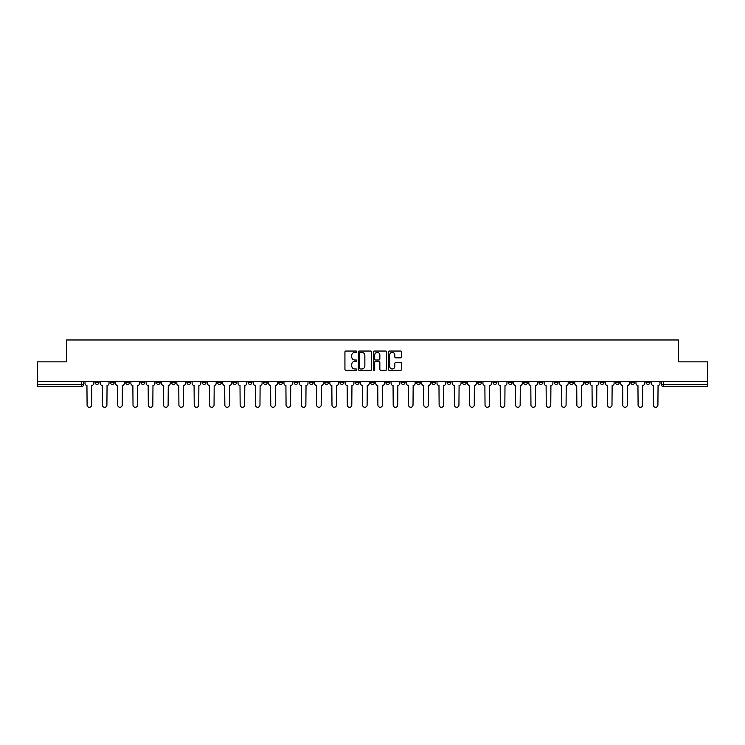 <?xml version="1.0" encoding="UTF-8"?>
<svg xmlns="http://www.w3.org/2000/svg" width="745" height="745" viewBox="0 0 745 745"><rect width="100%" height="100%" fill="white"/><g stroke="black" fill="none" stroke-linecap="round" stroke-linejoin="round"><path stroke-width="1.12" d="M356.799 351.724A0.67 0.67 0 0 0 356.129 351.044L345.894 351.044A0.959 0.959 0 0 0 344.935 352.012L344.935 369.343A0.959 0.959 0 0 0 345.894 370.312L356.129 370.312A0.67 0.67 0 0 0 356.799 369.632A0.67 0.67 0 0 0 356.129 368.961L354.806 368.961A3.082 3.082 0 0 1 351.724 365.879L351.724 364.435A3.082 3.082 0 0 1 354.806 361.353L356.129 361.353A0.67 0.67 0 0 0 356.799 360.673A0.67 0.67 0 0 0 356.129 360.003L354.806 360.003A3.082 3.082 0 0 1 351.724 356.92L351.724 355.477A3.082 3.082 0 0 1 354.806 352.394L356.129 352.394A0.67 0.67 0 0 0 356.799 351.724M600.116 381.375L600.116 382.455L604.046 382.455A1.965 1.965 0 0 1 602.081 384.42A1.965 1.965 0 0 1 600.116 382.455L600.116 381.375M508.286 381.375L508.286 382.455L512.215 382.455A1.965 1.965 0 0 1 510.25 384.42A1.965 1.965 0 0 1 508.286 382.455L508.286 381.375M492.985 381.375L492.985 382.455L496.906 382.455A1.965 1.965 0 0 1 494.941 384.42A1.965 1.965 0 0 1 492.985 382.455L492.985 381.375M401.145 381.375L401.145 382.455L405.075 382.455A1.965 1.965 0 0 1 403.11 384.42A1.965 1.965 0 0 1 401.145 382.455L401.145 381.375M385.845 381.375L385.845 382.455L389.765 382.455A1.965 1.965 0 0 1 387.81 384.42A1.965 1.965 0 0 1 385.845 382.455L385.845 381.375M370.535 381.375L370.535 382.455L374.465 382.455A1.965 1.965 0 0 1 372.5 384.42A1.965 1.965 0 0 1 370.535 382.455L370.535 381.375M339.925 381.375L339.925 382.455L343.855 382.455A1.965 1.965 0 0 1 341.89 384.42A1.965 1.965 0 0 1 339.925 382.455L339.925 381.375M309.315 382.455L309.315 381.375L309.315 382.455A1.965 1.965 0 0 0 311.28 384.42A1.965 1.965 0 0 1 309.315 382.455L313.245 382.455A1.965 1.965 0 0 1 311.28 384.42A1.965 1.965 0 0 0 313.245 382.455L313.245 381.375L313.245 382.455M294.014 382.455L294.014 381.375L294.014 382.455A1.965 1.965 0 0 0 295.97 384.42A1.965 1.965 0 0 1 294.014 382.455L297.935 382.455A1.965 1.965 0 0 1 295.97 384.42M278.704 382.455L278.704 381.375L278.704 382.455A1.965 1.965 0 0 0 280.669 384.42A1.965 1.965 0 0 1 278.704 382.455L282.625 382.455A1.965 1.965 0 0 1 280.669 384.42A1.965 1.965 0 0 0 282.625 382.455L282.625 381.375L282.625 382.455M263.395 381.375L263.395 382.455L267.325 382.455A1.965 1.965 0 0 1 265.36 384.42A1.965 1.965 0 0 1 263.395 382.455L263.395 381.375M248.094 381.375L248.094 382.455L252.015 382.455A1.965 1.965 0 0 1 250.059 384.42A1.965 1.965 0 0 1 248.094 382.455L248.094 381.375M232.785 381.375L232.785 382.455L236.714 382.455A1.965 1.965 0 0 1 234.75 384.42A1.965 1.965 0 0 1 232.785 382.455L232.785 381.375M217.484 382.455L217.484 381.375L217.484 382.455A1.965 1.965 0 0 0 219.449 384.42A1.965 1.965 0 0 1 217.484 382.455L221.405 382.455A1.965 1.965 0 0 1 219.449 384.42M186.874 382.455L186.874 381.375L186.874 382.455A1.965 1.965 0 0 0 188.83 384.42A1.965 1.965 0 0 1 186.874 382.455L190.794 382.455A1.965 1.965 0 0 1 188.83 384.42A1.965 1.965 0 0 0 190.794 382.455L190.794 381.375L190.794 382.455M171.564 382.455L171.564 381.375L171.564 382.455A1.965 1.965 0 0 0 173.529 384.42A1.965 1.965 0 0 1 171.564 382.455L175.494 382.455A1.965 1.965 0 0 1 173.529 384.42A1.965 1.965 0 0 0 175.494 382.455L175.494 381.375L175.494 382.455M156.264 382.455L156.264 381.375L156.264 382.455A1.965 1.965 0 0 0 158.219 384.42A1.965 1.965 0 0 1 156.264 382.455L160.184 382.455A1.965 1.965 0 0 1 158.219 384.42A1.965 1.965 0 0 0 160.184 382.455L160.184 381.375L160.184 382.455M140.954 382.455L140.954 381.375L140.954 382.455A1.965 1.965 0 0 0 142.919 384.42A1.965 1.965 0 0 1 140.954 382.455L144.884 382.455A1.965 1.965 0 0 1 142.919 384.42M125.654 382.455L125.654 381.375L125.654 382.455A1.965 1.965 0 0 0 127.609 384.42A1.965 1.965 0 0 1 125.654 382.455L129.574 382.455A1.965 1.965 0 0 1 127.609 384.42A1.965 1.965 0 0 0 129.574 382.455L129.574 381.375L129.574 382.455M110.344 382.455L110.344 381.375L110.344 382.455A1.965 1.965 0 0 0 112.309 384.42A1.965 1.965 0 0 1 110.344 382.455L114.264 382.455A1.965 1.965 0 0 1 112.309 384.42A1.965 1.965 0 0 0 114.264 382.455L114.264 381.375L114.264 382.455M400.642 357.833A0.959 0.959 0 0 0 401.611 356.874L401.611 352.012A0.959 0.959 0 0 0 400.642 351.044L389.281 351.044A0.959 0.959 0 0 0 388.322 352.012L388.322 369.343A0.959 0.959 0 0 0 389.281 370.312L400.642 370.312A0.959 0.959 0 0 0 401.611 369.343L401.611 363.467A0.959 0.959 0 0 0 400.642 362.508L395.781 362.508A0.959 0.959 0 0 0 394.822 363.467L394.822 366.382A2.58 2.58 0 0 1 392.243 368.961A2.58 2.58 0 0 1 389.663 366.382L389.663 354.974A2.58 2.58 0 0 1 392.243 352.394A2.58 2.58 0 0 1 394.822 354.974L394.822 356.874A0.959 0.959 0 0 0 395.781 357.833L400.642 357.833M37.25 381.375L37.25 361.856L66.491 361.856L66.491 339.971L678.509 339.971L678.509 361.856L707.75 361.856L707.75 381.375L37.25 381.375L37.25 384.42L83.654 384.42L83.654 381.375L83.654 384.42A1.965 1.965 0 0 1 81.699 386.385L37.25 386.385L37.25 384.42M371.662 352.012A0.959 0.959 0 0 0 370.693 351.044L359.332 351.044A0.959 0.959 0 0 0 358.364 352.012L358.364 369.343A0.959 0.959 0 0 0 359.332 370.312L370.693 370.312A0.959 0.959 0 0 0 371.662 369.343L371.662 352.012M374.307 351.044L385.668 351.044A0.959 0.959 0 0 1 386.636 352.012L386.636 369.343A0.959 0.959 0 0 1 385.668 370.312L380.807 370.312A0.959 0.959 0 0 1 379.848 369.343L379.848 362.312A0.959 0.959 0 0 0 378.879 361.353L375.657 361.353A0.959 0.959 0 0 0 374.688 362.312L374.688 369.632A0.67 0.67 0 0 1 374.018 370.312A0.67 0.67 0 0 1 373.338 369.632L373.338 352.012A0.959 0.959 0 0 1 374.307 351.044M661.346 381.375L661.346 384.42L707.75 384.42L707.75 386.385L663.301 386.385A1.965 1.965 0 0 1 661.346 384.42M707.75 381.375L707.75 384.42M649.966 381.375L649.966 382.455A1.965 1.965 0 0 1 648.001 384.42A1.965 1.965 0 0 1 646.036 382.455L649.966 382.455A1.965 1.965 0 0 1 648.001 384.42M646.036 381.375L646.036 382.455M634.656 381.375L634.656 382.455A1.965 1.965 0 0 1 632.691 384.42A1.965 1.965 0 0 1 630.736 382.455A1.965 1.965 0 0 0 632.691 384.42M630.736 381.375L630.736 382.455L634.656 382.455M619.346 381.375L619.346 382.455A1.965 1.965 0 0 1 617.391 384.42A1.965 1.965 0 0 1 615.426 382.455L619.346 382.455M615.426 381.375L615.426 382.455M604.046 381.375L604.046 382.455A1.965 1.965 0 0 1 602.081 384.42M588.736 381.375L588.736 382.455A1.965 1.965 0 0 1 586.781 384.42A1.965 1.965 0 0 1 584.816 382.455L588.736 382.455M584.816 381.375L584.816 382.455M573.436 381.375L573.436 382.455A1.965 1.965 0 0 1 571.471 384.42A1.965 1.965 0 0 1 569.506 382.455L573.436 382.455M569.506 381.375L569.506 382.455M558.126 381.375L558.126 382.455A1.965 1.965 0 0 1 556.17 384.42A1.965 1.965 0 0 1 554.206 382.455A1.965 1.965 0 0 0 556.17 384.42M554.206 381.375L554.206 382.455L558.126 382.455M542.826 381.375L542.826 382.455A1.965 1.965 0 0 1 540.861 384.42A1.965 1.965 0 0 1 538.896 382.455L542.826 382.455M538.896 381.375L538.896 382.455M527.516 381.375L527.516 382.455A1.965 1.965 0 0 1 525.551 384.42A1.965 1.965 0 0 1 523.595 382.455L527.516 382.455M523.595 381.375L523.595 382.455M512.215 381.375L512.215 382.455M496.906 381.375L496.906 382.455L496.906 381.375M481.605 381.375L481.605 382.455A1.965 1.965 0 0 1 479.64 384.42A1.965 1.965 0 0 1 477.675 382.455L481.605 382.455M477.675 381.375L477.675 382.455M466.296 381.375L466.296 382.455A1.965 1.965 0 0 1 464.331 384.42A1.965 1.965 0 0 1 462.375 382.455L466.296 382.455M462.375 381.375L462.375 382.455M450.986 381.375L450.986 382.455A1.965 1.965 0 0 1 449.03 384.42A1.965 1.965 0 0 1 447.065 382.455L450.986 382.455M447.065 381.375L447.065 382.455M435.685 381.375L435.685 382.455A1.965 1.965 0 0 1 433.72 384.42A1.965 1.965 0 0 1 431.755 382.455L435.685 382.455M431.755 381.375L431.755 382.455M420.376 381.375L420.376 382.455A1.965 1.965 0 0 1 418.42 384.42A1.965 1.965 0 0 1 416.455 382.455L420.376 382.455M416.455 381.375L416.455 382.455M405.075 381.375L405.075 382.455A1.965 1.965 0 0 1 403.11 384.42M389.765 381.375L389.765 382.455M374.465 382.455L374.465 381.375L374.465 382.455A1.965 1.965 0 0 1 372.5 384.42M359.155 381.375L359.155 382.455A1.965 1.965 0 0 1 357.19 384.42A1.965 1.965 0 0 1 355.235 382.455A1.965 1.965 0 0 0 357.19 384.42A1.965 1.965 0 0 0 359.155 382.455L355.235 382.455L355.235 381.375M343.855 382.455L343.855 381.375L343.855 382.455A1.965 1.965 0 0 1 341.89 384.42M328.545 381.375L328.545 382.455A1.965 1.965 0 0 1 326.58 384.42A1.965 1.965 0 0 1 324.624 382.455A1.965 1.965 0 0 0 326.58 384.42M324.624 381.375L324.624 382.455L328.545 382.455M297.935 381.375L297.935 382.455L297.935 381.375M267.325 382.455L267.325 381.375L267.325 382.455A1.965 1.965 0 0 1 265.36 384.42M252.015 382.455L252.015 381.375L252.015 382.455A1.965 1.965 0 0 1 250.059 384.42M236.714 382.455L236.714 381.375L236.714 382.455A1.965 1.965 0 0 1 234.75 384.42M221.405 381.375L221.405 382.455L221.405 381.375M206.104 382.455L206.104 381.375L206.104 382.455A1.965 1.965 0 0 1 204.139 384.42A1.965 1.965 0 0 1 202.174 382.455L206.104 382.455A1.965 1.965 0 0 1 204.139 384.42M202.174 381.375L202.174 382.455M144.884 381.375L144.884 382.455L144.884 381.375M98.964 381.375L98.964 382.455A1.965 1.965 0 0 1 96.999 384.42A1.965 1.965 0 0 1 95.034 382.455A1.965 1.965 0 0 0 96.999 384.42A1.965 1.965 0 0 0 98.964 382.455L98.964 381.375M95.034 381.375L95.034 382.455L98.964 382.455M81.699 381.375L81.699 386.385A1.965 1.965 0 0 0 83.654 384.42M360.394 352.394A0.67 0.67 0 0 0 359.714 353.065L359.714 368.281A0.67 0.67 0 0 0 360.394 368.961L361.791 368.961A3.082 3.082 0 0 0 364.864 365.879L364.864 355.477A3.082 3.082 0 0 0 361.791 352.394L360.394 352.394M379.848 355.02A2.58 2.58 0 0 0 377.268 352.441A2.58 2.58 0 0 0 374.688 355.02L374.688 359.043A0.959 0.959 0 0 0 375.657 360.003L378.879 360.003A0.959 0.959 0 0 0 379.848 359.043L379.848 355.02M84.986 383.442L84.986 381.375L84.986 383.442A1.965 1.965 48.4 0 0 86.942 385.398L87.09 405.029A2.254 2.254 48.4 0 0 89.344 407.282A2.254 2.254 48.4 0 0 91.607 405.029L91.756 385.398A1.965 1.965 48.4 0 0 93.712 383.442L93.712 381.375M86.942 385.398L87.09 405.029M91.607 405.029L91.756 385.398M100.286 383.442L100.286 381.375L100.286 383.442A1.965 1.965 48.4 0 0 102.251 385.398L102.4 405.029A2.254 2.254 48.4 0 0 104.654 407.282A2.254 2.254 48.4 0 0 106.907 405.029L107.056 385.398A1.965 1.965 48.4 0 0 109.021 383.442L109.021 381.375M115.596 383.442L115.596 381.375L115.596 383.442A1.965 1.965 48.4 0 0 117.552 385.398L117.701 405.029A2.254 2.254 48.4 0 0 119.954 407.282A2.254 2.254 48.4 0 0 122.217 405.029L122.366 385.398A1.965 1.965 48.4 0 0 124.322 383.442L124.322 381.375M102.251 385.398L102.4 405.029M106.907 405.029L107.056 385.398M117.552 385.398L117.701 405.029M122.217 405.029L122.366 385.398M130.897 383.442L130.897 381.375L130.897 383.442A1.965 1.965 48.4 0 0 132.861 385.398L133.01 405.029A2.254 2.254 48.4 0 0 135.264 407.282A2.254 2.254 48.4 0 0 137.518 405.029L137.667 385.398A1.965 1.965 48.4 0 0 139.632 383.442L139.632 381.375M146.206 383.442L146.206 381.375L146.206 383.442A1.965 1.965 48.4 0 0 148.162 385.398L148.311 405.029A2.254 2.254 48.4 0 0 150.574 407.282A2.254 2.254 48.4 0 0 152.827 405.029L152.976 385.398A1.965 1.965 48.4 0 0 154.932 383.442L154.932 381.375M161.507 383.442L161.507 381.375L161.507 383.442A1.965 1.965 48.4 0 0 163.472 385.398L163.621 405.029A2.254 2.254 48.4 0 0 165.874 407.282A2.254 2.254 48.4 0 0 168.128 405.029L168.277 385.398A1.965 1.965 48.4 0 0 170.242 383.442L170.242 381.375M132.861 385.398L133.01 405.029M137.518 405.029L137.667 385.398M148.162 385.398L148.311 405.029M152.827 405.029L152.976 385.398M163.472 385.398L163.621 405.029M168.128 405.029L168.277 385.398M176.816 383.442L176.816 381.375L176.816 383.442A1.965 1.965 48.4 0 0 178.781 385.398L178.921 405.029A2.254 2.254 48.4 0 0 181.184 407.282A2.254 2.254 48.4 0 0 183.438 405.029L183.587 385.398A1.965 1.965 48.4 0 0 185.542 383.442L185.542 381.375M192.117 383.442L192.117 381.375L192.117 383.442A1.965 1.965 48.4 0 0 194.082 385.398L194.231 405.029A2.254 2.254 48.4 0 0 196.484 407.282A2.254 2.254 48.4 0 0 198.747 405.029L198.887 385.398A1.965 1.965 48.4 0 0 200.852 383.442L200.852 381.375M207.427 383.442L207.427 381.375L207.427 383.442A1.965 1.965 48.4 0 0 209.392 385.398L209.531 405.029A2.254 2.254 48.4 0 0 211.794 407.282A2.254 2.254 48.4 0 0 214.048 405.029L214.197 385.398A1.965 1.965 48.4 0 0 216.162 383.442L216.162 381.375M222.727 383.442L222.727 381.375L222.727 383.442A1.965 1.965 48.4 0 0 224.692 385.398L224.841 405.029A2.254 2.254 48.4 0 0 227.095 407.282A2.254 2.254 48.4 0 0 229.358 405.029L229.497 385.398A1.965 1.965 48.4 0 0 231.462 383.442L231.462 381.375M238.037 383.442L238.037 381.375L238.037 383.442A1.965 1.965 48.4 0 0 240.002 385.398L240.151 405.029A2.254 2.254 48.4 0 0 242.404 407.282A2.254 2.254 48.4 0 0 244.658 405.029L244.807 385.398A1.965 1.965 48.4 0 0 246.772 383.442L246.772 381.375M253.347 383.442L253.347 381.375L253.347 383.442A1.965 1.965 48.4 0 0 255.302 385.398L255.451 405.029A2.254 2.254 48.4 0 0 257.705 407.282A2.254 2.254 48.4 0 0 259.968 405.029L260.117 385.398A1.965 1.965 48.4 0 0 262.072 383.442L262.072 381.375M268.647 383.442L268.647 381.375L268.647 383.442A1.965 1.965 48.4 0 0 270.612 385.398L270.761 405.029A2.254 2.254 48.4 0 0 273.015 407.282A2.254 2.254 48.4 0 0 275.268 405.029L275.417 385.398A1.965 1.965 48.4 0 0 277.382 383.442L277.382 381.375M283.957 383.442L283.957 381.375L283.957 383.442A1.965 1.965 48.4 0 0 285.912 385.398L286.061 405.029A2.254 2.254 48.4 0 0 288.315 407.282A2.254 2.254 48.4 0 0 290.578 405.029L290.727 385.398A1.965 1.965 48.4 0 0 292.683 383.442L292.683 381.375M299.257 383.442L299.257 381.375L299.257 383.442A1.965 1.965 48.4 0 0 301.222 385.398L301.371 405.029A2.254 2.254 48.4 0 0 303.625 407.282A2.254 2.254 48.4 0 0 305.878 405.029L306.027 385.398A1.965 1.965 48.4 0 0 307.992 383.442L307.992 381.375M314.567 383.442L314.567 381.375L314.567 383.442A1.965 1.965 48.4 0 0 316.523 385.398L316.672 405.029A2.254 2.254 48.4 0 0 318.935 407.282A2.254 2.254 48.4 0 0 321.188 405.029L321.337 385.398A1.965 1.965 48.4 0 0 323.293 383.442L323.293 381.375M329.867 383.442L329.867 381.375L329.867 383.442A1.965 1.965 48.4 0 0 331.832 385.398L331.981 405.029A2.254 2.254 48.4 0 0 334.235 407.282A2.254 2.254 48.4 0 0 336.489 405.029L336.638 385.398A1.965 1.965 48.4 0 0 338.603 383.442L338.603 381.375M345.177 383.442L345.177 381.375L345.177 383.442A1.965 1.965 48.4 0 0 347.142 385.398L347.282 405.029A2.254 2.254 48.4 0 0 349.545 407.282A2.254 2.254 48.4 0 0 351.798 405.029L351.947 385.398A1.965 1.965 48.4 0 0 353.912 383.442L353.912 381.375M360.478 383.442L360.478 381.375L360.478 383.442A1.965 1.965 48.4 0 0 362.442 385.398L362.591 405.029A2.254 2.254 48.4 0 0 364.845 407.282A2.254 2.254 48.4 0 0 367.108 405.029L367.248 385.398A1.965 1.965 48.4 0 0 369.213 383.442L369.213 381.375M375.787 383.442L375.787 381.375L375.787 383.442A1.965 1.965 48.4 0 0 377.752 385.398L377.892 405.029A2.254 2.254 48.4 0 0 380.155 407.282A2.254 2.254 48.4 0 0 382.409 405.029L382.558 385.398A1.965 1.965 48.4 0 0 384.522 383.442L384.522 381.375M391.088 383.442L391.088 381.375L391.088 383.442A1.965 1.965 48.4 0 0 393.053 385.398L393.202 405.029A2.254 2.254 48.4 0 0 395.455 407.282A2.254 2.254 48.4 0 0 397.718 405.029L397.858 385.398A1.965 1.965 48.4 0 0 399.823 383.442L399.823 381.375M406.397 383.442L406.397 381.375L406.397 383.442A1.965 1.965 48.4 0 0 408.362 385.398L408.511 405.029A2.254 2.254 48.4 0 0 410.765 407.282A2.254 2.254 48.4 0 0 413.019 405.029L413.168 385.398A1.965 1.965 48.4 0 0 415.133 383.442L415.133 381.375M183.438 405.029L183.587 385.398M178.781 385.398L178.921 405.029M198.747 405.029L198.887 385.398M194.082 385.398L194.231 405.029M214.048 405.029L214.197 385.398M209.392 385.398L209.531 405.029M229.358 405.029L229.497 385.398M224.692 385.398L224.841 405.029M244.658 405.029L244.807 385.398M240.002 385.398L240.151 405.029M259.968 405.029L260.117 385.398M255.302 385.398L255.451 405.029M275.268 405.029L275.417 385.398M270.612 385.398L270.761 405.029M290.578 405.029L290.727 385.398M285.912 385.398L286.061 405.029M305.878 405.029L306.027 385.398M301.222 385.398L301.371 405.029M321.188 405.029L321.337 385.398M316.523 385.398L316.672 405.029M336.489 405.029L336.638 385.398M331.832 385.398L331.981 405.029M351.798 405.029L351.947 385.398M347.142 385.398L347.282 405.029M367.108 405.029L367.248 385.398M362.442 385.398L362.591 405.029M382.409 405.029L382.558 385.398M377.752 385.398L377.892 405.029M397.718 405.029L397.858 385.398M393.053 385.398L393.202 405.029M413.019 405.029L413.168 385.398M408.362 385.398L408.511 405.029M421.707 383.442L421.707 381.375L421.707 383.442A1.965 1.965 48.4 0 0 423.663 385.398L423.812 405.029A2.254 2.254 48.4 0 0 426.065 407.282A2.254 2.254 48.4 0 0 428.328 405.029L428.477 385.398A1.965 1.965 48.4 0 0 430.433 383.442L430.433 381.375M437.008 383.442L437.008 381.375L437.008 383.442A1.965 1.965 48.4 0 0 438.973 385.398L439.122 405.029A2.254 2.254 48.4 0 0 441.375 407.282A2.254 2.254 48.4 0 0 443.629 405.029L443.778 385.398A1.965 1.965 48.4 0 0 445.743 383.442L445.743 381.375M452.317 383.442L452.317 381.375L452.317 383.442A1.965 1.965 48.4 0 0 454.273 385.398L454.422 405.029A2.254 2.254 48.4 0 0 456.685 407.282A2.254 2.254 48.4 0 0 458.939 405.029L459.088 385.398A1.965 1.965 48.4 0 0 461.043 383.442L461.043 381.375M467.618 383.442L467.618 381.375L467.618 383.442A1.965 1.965 48.4 0 0 469.583 385.398L469.732 405.029A2.254 2.254 48.4 0 0 471.985 407.282A2.254 2.254 48.4 0 0 474.239 405.029L474.388 385.398A1.965 1.965 48.4 0 0 476.353 383.442L476.353 381.375M423.663 385.398L423.812 405.029M428.328 405.029L428.477 385.398M438.973 385.398L439.122 405.029M443.629 405.029L443.778 385.398M454.273 385.398L454.422 405.029M458.939 405.029L459.088 385.398M469.583 385.398L469.732 405.029M474.239 405.029L474.388 385.398M482.928 383.442L482.928 381.375L482.928 383.442A1.965 1.965 48.4 0 0 484.883 385.398L485.032 405.029A2.254 2.254 48.4 0 0 487.295 407.282A2.254 2.254 48.4 0 0 489.549 405.029L489.698 385.398A1.965 1.965 48.4 0 0 491.653 383.442L491.653 381.375M484.883 385.398L485.032 405.029M489.549 405.029L489.698 385.398M498.228 383.442L498.228 381.375L498.228 383.442A1.965 1.965 48.4 0 0 500.193 385.398L500.342 405.029A2.254 2.254 48.4 0 0 502.596 407.282A2.254 2.254 48.4 0 0 504.849 405.029L504.998 385.398A1.965 1.965 48.4 0 0 506.963 383.442L506.963 381.375M500.193 385.398L500.342 405.029M504.849 405.029L504.998 385.398M513.538 383.442L513.538 381.375L513.538 383.442A1.965 1.965 48.4 0 0 515.503 385.398L515.642 405.029A2.254 2.254 48.4 0 0 517.905 407.282A2.254 2.254 48.4 0 0 520.159 405.029L520.308 385.398A1.965 1.965 48.4 0 0 522.273 383.442L522.273 381.375M515.503 385.398L515.642 405.029M520.159 405.029L520.308 385.398M528.838 383.442L528.838 381.375L528.838 383.442A1.965 1.965 48.4 0 0 530.803 385.398L530.952 405.029A2.254 2.254 48.4 0 0 533.206 407.282A2.254 2.254 48.4 0 0 535.469 405.029L535.608 385.398A1.965 1.965 48.4 0 0 537.573 383.442L537.573 381.375M530.803 385.398L530.952 405.029M535.469 405.029L535.608 385.398M544.148 383.442L544.148 381.375L544.148 383.442A1.965 1.965 48.4 0 0 546.113 385.398L546.253 405.029A2.254 2.254 48.4 0 0 548.516 407.282A2.254 2.254 48.4 0 0 550.769 405.029L550.918 385.398A1.965 1.965 48.4 0 0 552.883 383.442L552.883 381.375M546.113 385.398L546.253 405.029M550.769 405.029L550.918 385.398M559.458 383.442L559.458 381.375L559.458 383.442A1.965 1.965 48.4 0 0 561.413 385.398L561.562 405.029A2.254 2.254 48.4 0 0 563.816 407.282A2.254 2.254 48.4 0 0 566.079 405.029L566.219 385.398A1.965 1.965 48.4 0 0 568.184 383.442L568.184 381.375M561.413 385.398L561.562 405.029M566.079 405.029L566.219 385.398M574.758 383.442L574.758 381.375L574.758 383.442A1.965 1.965 48.4 0 0 576.723 385.398L576.872 405.029A2.254 2.254 48.4 0 0 579.126 407.282A2.254 2.254 48.4 0 0 581.379 405.029L581.528 385.398A1.965 1.965 48.4 0 0 583.493 383.442L583.493 381.375M576.723 385.398L576.872 405.029M581.379 405.029L581.528 385.398M590.068 383.442L590.068 381.375L590.068 383.442A1.965 1.965 48.4 0 0 592.024 385.398L592.173 405.029A2.254 2.254 48.4 0 0 594.426 407.282A2.254 2.254 48.4 0 0 596.689 405.029L596.838 385.398A1.965 1.965 48.4 0 0 598.794 383.442L598.794 381.375M592.024 385.398L592.173 405.029M596.689 405.029L596.838 385.398M605.368 383.442L605.368 381.375L605.368 383.442A1.965 1.965 48.4 0 0 607.333 385.398L607.482 405.029A2.254 2.254 48.4 0 0 609.736 407.282A2.254 2.254 48.4 0 0 611.99 405.029L612.139 385.398A1.965 1.965 48.4 0 0 614.104 383.442L614.104 381.375M607.333 385.398L607.482 405.029M611.99 405.029L612.139 385.398M620.678 383.442L620.678 381.375L620.678 383.442A1.965 1.965 48.4 0 0 622.634 385.398L622.783 405.029A2.254 2.254 48.4 0 0 625.046 407.282A2.254 2.254 48.4 0 0 627.299 405.029L627.448 385.398A1.965 1.965 48.4 0 0 629.404 383.442L629.404 381.375M622.634 385.398L622.783 405.029M627.299 405.029L627.448 385.398M635.979 383.442L635.979 381.375L635.979 383.442A1.965 1.965 48.4 0 0 637.943 385.398L638.093 405.029A2.254 2.254 48.4 0 0 640.346 407.282A2.254 2.254 48.4 0 0 642.6 405.029L642.749 385.398A1.965 1.965 48.4 0 0 644.714 383.442L644.714 381.375M637.943 385.398L638.093 405.029M642.6 405.029L642.749 385.398M651.288 383.442L651.288 381.375L651.288 383.442A1.965 1.965 48.4 0 0 653.244 385.398L653.393 405.029A2.254 2.254 48.4 0 0 655.656 407.282A2.254 2.254 48.4 0 0 657.909 405.029L658.058 385.398A1.965 1.965 48.4 0 0 660.014 383.442L660.014 381.375M653.244 385.398L653.393 405.029M657.909 405.029L658.058 385.398M663.301 381.375L663.301 386.385"/></g></svg>
